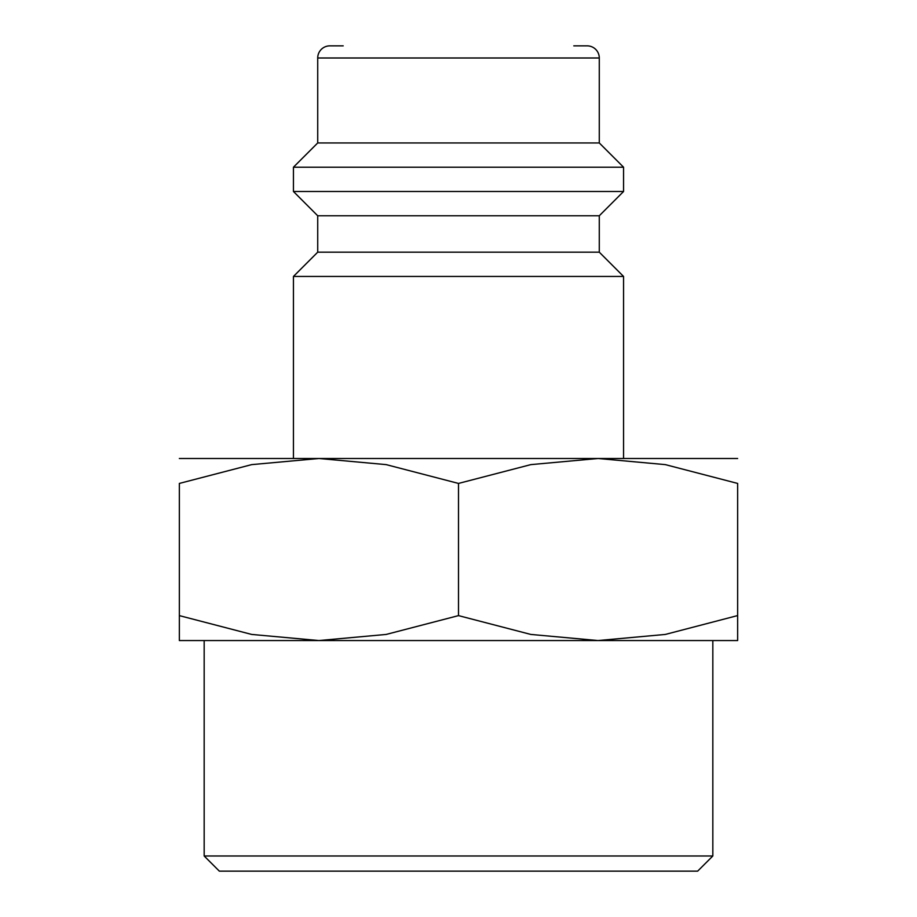<?xml version="1.0" encoding="UTF-8"?>
<svg xmlns="http://www.w3.org/2000/svg" width="917" height="917" viewBox="0 0 917 917"><rect width="100%" height="100%" fill="white"/><g stroke="black" fill="none" stroke-linecap="round" stroke-linejoin="round"><path stroke-width="1.38" d="M599.282 252.175L317.718 252.175L317.718 215.77L599.282 215.77L599.282 252.175L623.56 276.453L293.44 276.453L293.44 458.5M573.801 45.85L587.155 45.85A12.139 12.139 0 0 1 599.282 57.989L599.282 142.949L623.56 167.215L623.56 191.493L293.44 191.493L317.718 215.77M623.56 167.215L293.44 167.215L293.44 191.493M599.282 142.949L317.718 142.949L293.44 167.215M343.199 45.85L329.845 45.85A12.139 12.139 0 0 0 317.718 57.989L317.718 142.949M737.646 458.5L598.067 458.5L665.306 464.621L737.646 483.431L737.646 615.616C737.646 648.995 737.646 648.995 737.646 615.571L665.306 634.438L598.067 640.547L530.84 634.438L458.5 615.616L386.16 634.438L318.933 640.547L251.694 634.438L179.354 615.616C179.354 648.995 179.354 648.995 179.354 615.571L179.354 483.431L251.694 464.621L318.933 458.5L386.16 464.621L458.5 483.431L530.84 464.621L598.067 458.5L179.354 458.5M737.646 640.547L179.354 640.547M204.17 855.985L219.346 871.15L697.654 871.15L712.83 855.985L204.17 855.985L204.17 640.547M737.646 483.477C737.646 450.052 737.646 450.052 737.646 483.477M179.354 483.477C179.354 450.052 179.354 450.052 179.354 483.477M458.5 483.431L458.5 615.616M599.282 57.989L317.718 57.989M317.718 252.175L293.44 276.453M712.83 640.547L712.83 855.985M599.282 215.77L623.56 191.493M623.56 276.453L623.56 458.5"/></g></svg>

